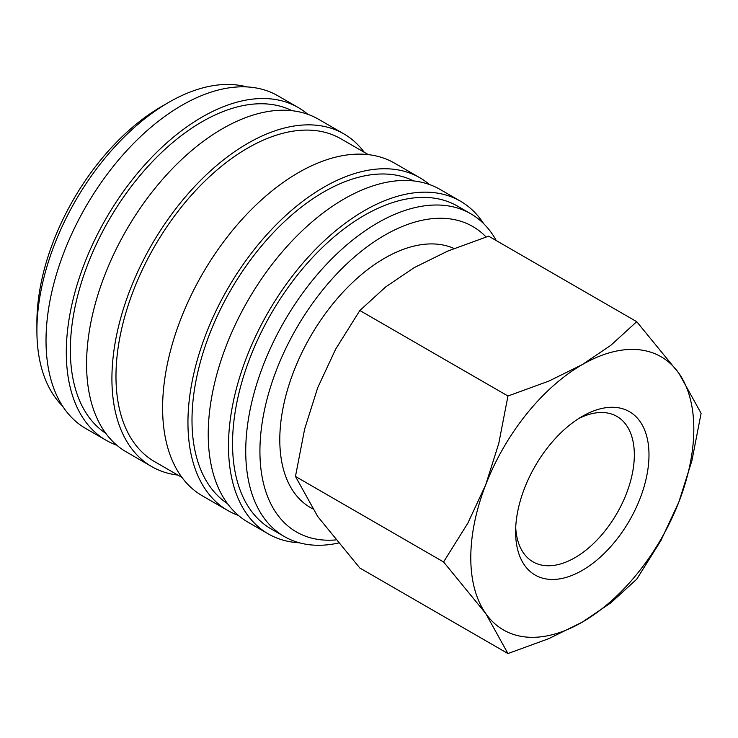 <?xml version="1.0" encoding="UTF-8"?>
<svg xmlns="http://www.w3.org/2000/svg" width="738" height="738" viewBox="0 0 738 738"><rect width="100%" height="100%" fill="white"/><g stroke="black" fill="none" stroke-linecap="round" stroke-linejoin="round"><path stroke-width="1.11" d="M496.277 240.597A186.373 107.6 120 0 0 470.706 213.734A186.373 107.6 120 0 0 327.082 263.669A186.373 107.6 120 0 0 245.736 451.232A186.373 107.6 120 0 0 284.333 536.544A186.373 107.6 120 0 0 338.216 543.085M486.093 236.981A176.336 101.807 120 0 0 346.574 264.084A176.336 101.807 120 0 0 259.924 451.232A176.336 101.807 120 0 0 335.615 539.93M470.706 213.734L457.523 206.123A186.373 107.6 120 0 0 313.908 256.058A186.373 107.6 120 0 0 232.553 443.621A186.373 107.6 120 0 0 271.15 528.934L284.333 536.544M483.648 223.651A192.111 110.912 120 0 0 460.392 201.16L440.116 189.454A192.111 110.912 120 0 0 292.082 240.92A192.111 110.912 120 0 0 208.227 434.258A192.111 110.912 120 0 0 248.014 522.2L268.291 533.906A192.111 110.912 120 0 0 299.388 542.799M460.392 201.16A192.111 110.912 120 0 0 312.358 252.627A192.111 110.912 120 0 0 228.494 445.964A192.111 110.912 120 0 0 268.291 533.906M413.677 180.939A186.373 107.6 120 0 0 271.243 234.905A186.373 107.6 120 0 0 192 420.208A186.373 107.6 120 0 0 227.415 503.556M429.442 184.528A192.111 110.912 120 0 0 419.848 177.747L394.498 163.116A192.111 110.912 120 0 0 246.464 214.583A192.111 110.912 120 0 0 162.609 407.92A192.111 110.912 120 0 0 202.397 495.862L227.738 510.493A192.111 110.912 120 0 0 238.411 515.419M419.848 177.747A192.111 110.912 120 0 0 271.805 229.214A192.111 110.912 120 0 0 187.95 422.551A192.111 110.912 120 0 0 227.738 510.493M368.336 154.629L340.947 138.818A186.373 107.6 120 0 0 197.323 188.753A186.373 107.6 120 0 0 115.977 376.315A186.373 107.6 120 0 0 154.574 461.628L181.963 477.449M364.24 152.268A192.111 110.912 120 0 0 343.816 133.855L318.475 119.224A192.111 110.912 120 0 0 170.432 170.69A192.111 110.912 120 0 0 86.577 364.019A192.111 110.912 120 0 0 126.364 451.96L151.705 466.601A192.111 110.912 120 0 0 177.867 475.078M343.816 133.855A192.111 110.912 120 0 0 195.773 185.321A192.111 110.912 120 0 0 111.918 378.649A192.111 110.912 120 0 0 151.705 466.601M292.027 110.709A186.373 107.6 120 0 0 149.593 164.666A186.373 107.6 120 0 0 70.35 349.969A186.373 107.6 120 0 0 105.765 433.326M307.792 114.298A192.111 110.912 120 0 0 298.198 107.517L277.922 95.811A192.111 110.912 120 0 0 129.879 147.277A192.111 110.912 120 0 0 46.024 340.605A192.111 110.912 120 0 0 85.811 428.557L106.087 440.263A192.111 110.912 120 0 0 116.761 445.18M298.198 107.517A192.111 110.912 120 0 0 150.155 158.984A192.111 110.912 120 0 0 66.3 352.312A192.111 110.912 120 0 0 106.087 440.263M246.815 86.918A186.373 107.6 120 0 0 168.688 102.397L161.585 106.493A176.336 101.807 120 0 0 36.9 322.469L36.9 330.661A186.373 107.6 120 0 0 62.564 406.066M443.575 561.959L485.724 613.509L507.956 653.554L548.841 638.628L582.3 622.134A157.701 91.051 120 0 0 678.868 501.997A157.701 91.051 120 0 0 693.812 428.99A157.701 91.051 120 0 0 678.868 373.234A157.701 91.051 120 0 0 582.3 364.6L548.841 381.103L507.956 396.02L498.787 443.363L485.724 484.737A157.701 91.051 120 0 0 470.789 557.753A157.701 91.051 120 0 0 485.724 613.509A157.701 91.051 120 0 0 582.3 622.134L610.87 602.817L636.719 579.21L660.916 540.548L678.868 501.997L691.93 460.613L701.1 413.28L678.868 373.234L636.719 321.685L610.87 345.283L582.3 364.6A157.701 91.051 120 0 0 485.724 484.737L467.772 523.297L443.575 561.959L295.468 476.444L304.628 429.11L317.7 387.727L335.642 349.175L359.849 310.514L385.697 286.907L414.267 267.59L447.726 251.095L488.611 236.169L636.719 321.685M507.956 653.554L359.849 568.039L317.7 516.499L295.468 476.444M578.527 418.658A83.948 48.468 -60 0 1 616.94 416.435A83.948 48.468 -60 0 1 634.329 454.866A83.948 48.468 -60 0 1 597.679 539.349A83.948 48.468 -60 0 1 532.993 561.839A83.948 48.468 -60 0 1 515.714 527.449M515.604 531.867A94.316 54.455 -60 0 1 582.291 416.361A94.316 54.455 -60 0 1 648.988 454.866A94.316 54.455 -60 0 1 582.3 570.373A94.316 54.455 -60 0 1 515.604 531.867M312.432 508.74L310.495 507.615A148.237 85.59 -60 0 1 279.794 439.756A148.237 85.59 -60 0 1 341.565 293.733A148.237 85.59 -60 0 1 454.073 248.485M359.849 310.514L507.956 396.02M168.688 102.397A186.373 107.6 120 0 0 36.9 330.661"/></g></svg>
